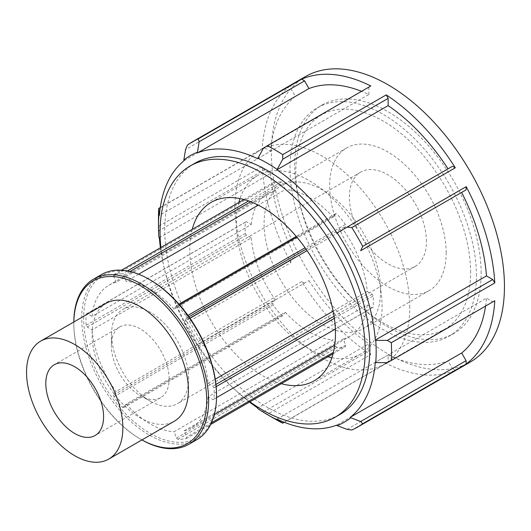 <?xml version="1.0" encoding="UTF-8"?>
<svg xmlns="http://www.w3.org/2000/svg" width="531" height="531" viewBox="0 0 531 531"><rect width="100%" height="100%" fill="white"/><g stroke="black" fill="none" stroke-linecap="round" stroke-linejoin="round"><path stroke-width="0.4" stroke-dasharray="2.65 1.99" d="M176.478 438.055L177.825 439.329A90.648 52.337 -120 0 0 186.262 438.573L186.567 437.159L184.124 430.853L343.278 338.97L345.721 345.269L345.415 346.69A90.648 52.337 60 0 1 336.979 347.44L335.632 346.172L333.183 339.867L174.029 431.756L176.478 438.055L335.632 346.172M336.979 347.44L177.825 439.329M186.262 438.573L210.628 424.508M333.023 353.838L345.415 346.69M345.721 345.269L333.388 352.392M211.444 422.795L186.567 437.159M113.607 395.031L113.913 396.81A90.648 52.337 -120 0 0 122.349 407.297L123.696 407.589L126.146 404.111L285.3 312.221L282.85 315.699L281.496 315.407A90.648 52.337 60 0 1 273.067 304.92L272.761 303.148L275.204 299.663L116.05 391.553L113.607 395.031L272.761 303.148M273.067 304.92L113.913 396.81M122.349 407.297L281.496 315.407M282.85 315.699L123.696 407.589M87.217 313.562L86.175 314.067A90.648 52.337 -120 0 0 86.175 325.311L87.217 327.016L92.109 329.844L251.263 237.954L246.371 235.133L245.329 233.421A90.648 52.337 60 0 1 245.329 222.184L246.371 221.673L251.263 224.5L92.109 316.383L87.217 313.562L246.371 221.673M245.329 222.184L86.175 314.067M86.175 325.311L245.329 233.421M246.371 235.133L87.217 327.016M138.644 274.202L126.146 281.423L123.696 275.118L122.349 273.85A90.648 52.337 -120 0 0 113.913 274.6L113.607 276.02L116.05 282.319L275.204 190.437L272.761 184.131L273.067 182.717A90.648 52.337 60 0 1 281.496 181.96L282.85 183.235L285.3 189.534L258.265 205.139M123.696 275.118L130.022 271.467M250.738 201.773L282.85 183.235M281.496 181.96L248.568 200.977M127.413 270.923L122.349 273.85M113.913 274.6L121.539 270.199M243.935 199.537L273.067 182.717M272.761 184.131L113.607 276.02M189.972 318.248L184.124 321.627L186.567 318.142L186.262 316.37A90.648 52.337 -120 0 0 177.825 305.883L176.478 305.59L174.029 309.069L333.183 217.179L335.632 213.701L336.979 213.993A90.648 52.337 60 0 1 345.415 224.48L345.721 226.259L343.278 229.737L307.071 250.639M186.567 318.142L188.936 316.775M306.048 249.165L345.721 226.259M345.415 224.48L305.073 247.771M187.947 315.394L186.262 316.37M177.825 305.883L179.584 304.867M296.869 237.151L336.979 213.993M335.632 213.701L296.258 236.434M178.96 304.157L176.478 305.59M343.278 338.97A82.411 47.578 -120 0 0 350.447 336.07A82.411 47.578 -120 0 0 367.22 304.907L208.066 396.79L212.958 399.617L214 399.106A90.648 52.337 -120 0 0 214 387.869L212.958 386.156L208.066 383.336A82.411 47.578 -120 0 0 184.124 321.627M208.066 383.336L215.247 379.187M333.116 311.139L367.22 291.446A82.411 47.578 -120 0 0 343.278 229.737M174.029 309.069A82.411 47.578 -120 0 0 126.146 281.423M333.183 217.179A82.411 47.578 -120 0 0 285.3 189.534M116.05 282.319A82.411 47.578 -120 0 0 108.882 285.22A82.411 47.578 -120 0 0 92.109 316.383M275.204 190.437A82.411 47.578 -120 0 0 268.036 193.337A82.411 47.578 -120 0 0 251.263 224.5M92.109 329.844A82.411 47.578 -120 0 0 116.05 391.553M251.263 237.954A82.411 47.578 -120 0 0 275.204 299.663M126.146 404.111A82.411 47.578 -120 0 0 174.029 431.756M285.3 312.221A82.411 47.578 -120 0 0 333.183 339.867M184.124 430.853A82.411 47.578 -120 0 0 191.293 427.953A82.411 47.578 -120 0 0 208.066 396.79M331.862 357.708A103.007 59.472 -120 0 0 360.748 353.911A103.007 59.472 -120 0 0 382.081 306.752A103.007 59.472 -120 0 0 367.1 247.021A103.007 59.472 -120 0 0 257.734 175.489A103.007 59.472 -120 0 0 240.005 198.607M238.837 202.477A103.007 59.472 -120 0 0 327.926 356.786M367.22 291.446L372.112 294.274L373.154 295.979A90.648 52.337 60 0 1 373.154 307.223L372.112 307.728L367.22 304.907M73.816 321.998A95.328 55.038 -120 0 0 73.809 322.795A95.328 55.038 -120 0 0 141.213 439.549A95.328 55.038 -120 0 0 141.903 439.94A93.967 54.255 60 0 1 140.25 438.991A93.967 54.255 60 0 1 73.809 323.903A93.967 54.255 60 0 1 73.829 321.992M196.789 439.701A95.328 55.038 60 0 1 101.461 384.663A95.328 55.038 60 0 1 101.461 274.587M106.207 303.294A68.094 39.314 -120 0 0 106.207 381.922A68.094 39.314 -120 0 0 174.301 421.236M150.087 279.864A93.967 54.255 -120 0 0 83.639 318.228A93.967 54.255 -120 0 0 150.087 433.309A93.967 54.255 -120 0 0 216.535 394.951M212.958 399.617L372.112 307.728M373.154 307.223L335.353 329.047M216.515 397.653L214 399.106M214 387.869L216.157 386.621M334.351 318.381L373.154 295.979M372.112 294.274L334.032 316.257M215.944 384.431L212.958 386.156M305.498 76.55A164.816 95.155 -120 0 0 305.498 266.861A164.816 95.155 -120 0 0 470.313 362.023M284.264 422.298L386.223 363.436A164.816 95.155 -120 0 0 455.286 370.28L351.801 430.024M158.484 217.172A164.816 95.155 -120 0 0 158.736 226.219L262.221 166.475A164.816 95.155 -120 0 0 290.835 262.745L187.35 322.49A164.816 95.155 -120 0 0 198.249 341.373L301.734 281.622A164.816 95.155 -120 0 0 370.804 354.535L267.319 414.28A164.816 95.155 -120 0 0 275.025 419.025M187.35 145.182L290.835 85.431A164.816 95.155 -120 0 0 262.221 148.667L160.269 207.535M336.846 233.036L452.465 166.283M387.325 362.627L492.728 301.774L486.469 298.156L375.278 362.348M494.799 300.752L492.728 301.774M347.062 429.387L452.465 368.527L448.038 360.861L336.846 425.052M455.286 370.28L452.465 368.527M267.319 414.28L263.476 411.89L368.879 351.037L368.879 343.809L257.694 408M370.804 354.535L368.879 351.037M257.694 408.525L263.476 411.89M276.95 419.118L388.141 354.927L388.141 362.155L386.223 363.436M388.141 362.155L284.092 422.231M187.35 322.49L185.531 320.399L295.362 256.991L185.531 320.399M290.835 262.745L290.935 259.546M199.152 343.988L308.982 280.574L199.152 343.988L198.249 341.373M197.472 344.958A153.924 88.869 60 0 1 183.852 321.368M304.555 283.136L301.734 281.622M160.243 207.721L264.292 147.645L270.558 151.262L159.366 215.453M262.221 148.667L264.292 147.645M159.366 237.696L270.558 173.498L264.292 169.887L158.888 230.739L158.736 226.219M158.888 230.739L158.908 237.43M264.292 169.887L262.221 166.475M184.177 160.614L295.362 96.423L290.935 88.75L290.835 85.431M290.935 88.75L185.531 149.609M257.694 158.683L368.879 94.491A153.28 88.498 -120 0 0 361.565 91.312M368.879 94.491L368.879 87.263L370.804 85.982M295.362 96.423A153.28 88.498 -120 0 0 270.558 151.262M270.558 173.498A153.28 88.498 -120 0 0 295.362 256.991M308.982 280.574A153.28 88.498 -120 0 0 368.879 343.809M388.141 354.927A153.28 88.498 -120 0 0 448.038 360.861M485.566 306.082A153.28 88.498 -120 0 0 486.469 298.156M160.415 247.758A153.28 88.498 -120 0 0 184.177 321.182M197.797 344.772A153.28 88.498 -120 0 0 249.504 402.067M194.804 163.296A145.036 83.739 -120 0 0 194.804 330.773A145.036 83.739 -120 0 0 339.84 414.512M368.879 87.263L263.476 148.116M169.143 378.942A40.854 23.59 -120 0 0 151.308 337.829A40.854 23.59 -120 0 0 119.827 326.884A40.854 23.59 -120 0 0 111.371 344.904A40.854 23.59 -120 0 0 140.848 395.96A40.854 23.59 -120 0 0 160.681 397.646A40.854 23.59 -120 0 0 169.143 378.942M188.605 378.829A54.474 31.448 -120 0 0 164.829 324.01A54.474 31.448 -120 0 0 122.853 309.414A54.474 31.448 -120 0 0 111.576 333.441A54.474 31.448 -120 0 0 150.877 401.509A54.474 31.448 -120 0 0 177.321 403.766A54.474 31.448 -120 0 0 188.605 378.829M426.426 241.525A54.474 31.448 -120 0 0 402.651 186.7A54.474 31.448 -120 0 0 360.668 172.11A54.474 31.448 -120 0 0 360.668 235.007A54.474 31.448 -120 0 0 415.142 266.462A54.474 31.448 -120 0 0 426.426 241.525M446.179 252.929A82.411 47.578 -120 0 0 410.204 169.993A82.411 47.578 -120 0 0 346.703 147.917A82.411 47.578 -120 0 0 346.703 243.072A82.411 47.578 -120 0 0 429.108 290.649A82.411 47.578 -120 0 0 446.179 252.929M380.621 290.776A82.411 47.578 -120 0 0 369.802 245.461A82.411 47.578 -120 0 0 281.151 185.764A82.411 47.578 -120 0 0 281.145 280.919A82.411 47.578 -120 0 0 363.556 328.497A82.411 47.578 -120 0 0 380.621 290.776M409.759 307.595A123.61 71.366 -120 0 0 390.59 233.461A123.61 71.366 -120 0 0 260.548 150.081A123.61 71.366 -120 0 0 260.548 292.813A123.61 71.366 -120 0 0 384.159 364.186A123.61 71.366 -120 0 0 409.759 307.595M470.619 272.463A123.61 71.366 -120 0 0 451.45 198.322A123.61 71.366 -120 0 0 321.401 114.942A123.61 71.366 -120 0 0 321.401 257.681A123.61 71.366 -120 0 0 445.018 329.047A123.61 71.366 -120 0 0 470.619 272.463M476.446 275.828A131.854 76.125 -120 0 0 455.591 195.932A131.854 76.125 -120 0 0 317.286 107.806A131.854 76.125 -120 0 0 317.279 260.057A131.854 76.125 -120 0 0 449.133 336.183A131.854 76.125 -120 0 0 476.446 275.828M481.139 273.113A131.854 76.125 -120 0 0 460.291 193.218A131.854 76.125 -120 0 0 321.978 105.098A131.854 76.125 -120 0 0 321.978 257.349A131.854 76.125 -120 0 0 453.832 333.475A131.854 76.125 -120 0 0 481.139 273.113M160.853 247.499A145.036 83.739 -120 0 0 249.942 401.808M192.222 229.392A103.007 59.472 -120 0 0 281.311 383.701M268.036 193.337L108.882 285.22M350.447 336.07L334.729 345.143M214.292 414.678L191.293 427.953M140.25 438.991L141.213 439.549M73.809 323.903L73.809 322.795M119.827 326.884L54.268 364.731M160.681 397.646L95.129 435.493M140.848 395.96L150.877 401.509M111.371 344.904L111.576 333.441M360.668 172.11L122.853 309.414M415.142 266.462L177.321 403.766M346.703 147.917L281.151 185.764M429.108 290.649L363.556 328.497M321.401 114.942L260.548 150.081M445.018 329.047L384.159 364.186M321.978 105.098L317.286 107.806M453.832 333.475L449.133 336.183M257.734 175.489L211.119 202.404M360.748 353.911L314.126 380.827"/><path stroke-width="0.8" d="M210.628 424.508L333.023 353.838M333.388 352.392L211.444 422.795M130.022 271.467L250.738 201.773M248.568 200.977L127.413 270.923M258.265 205.139L138.644 274.202M121.539 270.199L243.935 199.537M188.936 316.775L306.048 249.165M305.073 247.771L187.947 315.394M307.071 250.639L189.972 318.248M179.584 304.867L296.869 237.151M296.258 236.434L178.96 304.157M215.247 379.187L333.116 311.139M240.005 198.607A103.007 59.472 -120 0 0 238.837 202.477M327.926 356.786A103.007 59.472 -120 0 0 331.862 357.708M73.829 321.992A93.967 54.255 60 0 1 141.087 286.03A93.967 54.255 60 0 1 206.698 400.626A93.967 54.255 60 0 1 141.923 439.927A95.328 55.038 -120 0 0 188.883 444.268A95.328 55.038 -120 0 0 208.623 400.626A95.328 55.038 -120 0 0 167.013 304.694A95.328 55.038 -120 0 0 93.556 279.153A95.328 55.038 -120 0 0 73.816 321.998M93.556 279.153L101.461 274.587A95.328 55.038 60 0 1 149.125 279.306A95.328 55.038 60 0 1 216.535 396.06A95.328 55.038 60 0 1 196.789 439.701L188.883 444.268M108.742 459.083L174.301 421.236A68.094 39.314 -120 0 0 188.405 390.066A68.094 39.314 -120 0 0 158.683 321.54A68.094 39.314 -120 0 0 106.207 303.294L40.655 341.141A68.094 39.314 -120 0 0 40.655 419.769A68.094 39.314 -120 0 0 108.742 459.083A68.094 39.314 -120 0 0 122.847 427.913A68.094 39.314 -120 0 0 93.124 359.387A68.094 39.314 -120 0 0 40.655 341.141M216.535 396.06L216.535 394.951A93.967 54.255 -120 0 0 150.087 279.864L149.125 279.306M335.353 329.047L216.515 397.653M216.157 386.621L334.351 318.381M334.032 316.257L215.944 384.431M350.792 417.751L350.467 417.193L461.658 352.996L466.085 360.668L360.682 421.521L350.792 417.751A153.924 88.869 60 0 1 337.172 425.61L347.062 429.387L351.801 430.024A164.816 95.155 -120 0 0 357.436 427.19A164.816 95.155 -120 0 0 362.706 423.731L466.191 363.987A164.816 95.155 -120 0 0 494.799 300.752L391.314 360.496A164.816 95.155 -120 0 0 391.566 351.741A164.816 95.155 -120 0 0 391.314 342.694L494.799 282.943A164.816 95.155 -120 0 0 466.191 186.673L362.706 246.424L360.682 250.725L466.085 189.872L360.682 250.725M466.191 186.673L466.085 189.872M362.706 246.424A164.816 95.155 -120 0 0 351.801 227.54L455.286 167.789A164.816 95.155 -120 0 0 386.223 94.883L282.738 154.627A164.816 95.155 -120 0 0 267.319 145.726L370.804 85.982A164.816 95.155 -120 0 0 301.734 79.139L198.249 138.883A164.816 95.155 -120 0 0 192.62 141.717A164.816 95.155 -120 0 0 187.35 145.182L185.531 149.609L183.852 160.057A153.924 88.869 60 0 1 197.472 152.198L199.152 141.744L304.555 80.891L308.982 88.558L197.797 152.755L197.472 152.198M455.286 167.789L452.465 166.283L347.062 227.142L351.801 227.54M347.062 227.142L337.172 232.85A153.924 88.869 60 0 1 350.792 256.44M357.436 427.19L470.313 362.023A164.816 95.155 -120 0 0 504.45 286.567A164.816 95.155 -120 0 0 432.506 120.703A164.816 95.155 -120 0 0 305.498 76.55L192.62 141.717M284.092 422.231L282.738 423.015L276.95 419.649A153.924 88.869 60 0 1 267.319 414.578L275.025 419.025A164.816 95.155 -120 0 0 282.738 423.187L284.264 422.298M160.269 207.535L158.736 208.417A164.816 95.155 -120 0 0 158.484 217.172L158.484 226.067A153.924 88.869 60 0 1 158.908 215.194L158.888 208.504L160.243 207.721M337.172 232.85L336.846 233.036A153.28 88.498 -120 0 0 276.95 169.807L282.738 159.234L388.141 98.381L388.141 105.609L276.95 169.807M391.314 360.496L387.325 362.627L375.736 362.613A153.924 88.869 60 0 0 375.736 340.378L375.278 340.112L486.469 275.914L492.728 279.532L494.799 282.943M492.728 279.532L387.325 340.384L391.314 342.694M387.325 340.384L375.736 340.378M360.682 421.521L362.706 423.731M466.085 360.668L466.191 363.987M267.319 414.578A153.924 88.869 60 0 1 257.694 408.525L257.694 408A153.28 88.498 -120 0 1 249.504 402.067M276.95 419.649L276.95 419.118A153.28 88.498 -120 0 0 336.846 425.052L337.172 425.61M160.415 247.758A153.28 88.498 -120 0 1 159.366 237.696L158.908 237.43A153.924 88.869 60 0 1 158.484 226.067M198.249 138.883L199.152 141.744M301.734 79.139L304.555 80.891M183.852 160.057L184.177 160.614A153.28 88.498 -120 0 0 159.366 215.453L158.908 215.194M350.467 417.193A153.28 88.498 -120 0 0 375.278 362.348L375.736 362.613M361.565 91.312A153.28 88.498 -120 0 0 308.982 88.558M461.658 352.996A153.28 88.498 -120 0 0 485.566 306.082M486.469 275.914A153.28 88.498 -120 0 0 461.658 192.428M267.319 145.726L263.476 148.116L257.694 158.683A153.28 88.498 -120 0 0 197.797 152.755M375.278 340.112A153.28 88.498 -120 0 0 350.467 256.626M257.694 158.158A153.924 88.869 60 0 1 276.95 169.276M249.942 401.808A145.036 83.739 -120 0 0 335.141 417.22L339.84 414.512A145.036 83.739 -120 0 0 369.881 348.117A145.036 83.739 -120 0 0 346.331 259.015A145.036 83.739 -120 0 0 194.804 163.296L190.105 166.011A145.036 83.739 -120 0 0 160.853 247.499M282.738 154.627L282.738 159.234M386.223 94.883L388.141 98.381M448.038 168.838A153.28 88.498 -120 0 0 388.141 105.609M103.585 416.795A40.854 23.59 -120 0 0 85.756 375.676A40.854 23.59 -120 0 0 54.268 364.731A40.854 23.59 -120 0 0 54.268 411.91A40.854 23.59 -120 0 0 95.129 435.493A40.854 23.59 -120 0 0 103.585 416.795M335.141 417.22A145.036 83.739 -120 0 0 365.182 350.825A145.036 83.739 -120 0 0 301.873 204.866A145.036 83.739 -120 0 0 190.105 166.011M281.311 383.701A103.007 59.472 -120 0 0 314.126 380.827A103.007 59.472 -120 0 0 335.466 333.667A103.007 59.472 -120 0 0 290.497 230.003A103.007 59.472 -120 0 0 211.119 202.404A103.007 59.472 -120 0 0 192.222 229.392M334.729 345.143L214.292 414.678"/></g></svg>
